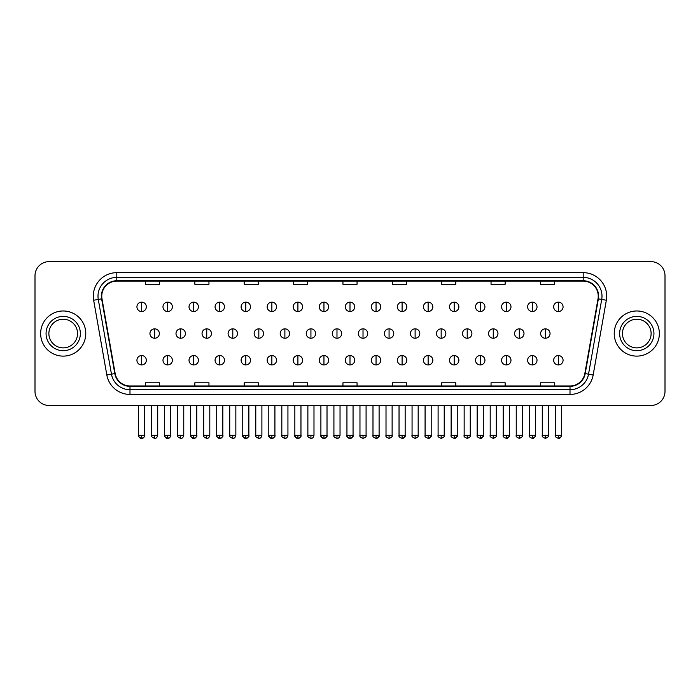 <?xml version="1.0" encoding="UTF-8"?>
<svg xmlns="http://www.w3.org/2000/svg" width="700" height="700" viewBox="0 0 700 700"><rect width="100%" height="100%" fill="white"/><g stroke="black" fill="none" stroke-linecap="round" stroke-linejoin="round"><path stroke-width="1.05" d="M40.644 333.541A22.566 22.566 0 0 0 63.21 356.116A22.566 22.566 0 0 0 85.776 333.541A22.566 22.566 0 0 0 63.21 310.975A22.566 22.566 0 0 0 40.644 333.541A22.566 22.566 0 0 0 63.21 356.116A22.566 22.566 0 0 0 85.776 333.541A22.566 22.566 0 0 0 63.21 310.975A22.566 22.566 0 0 0 40.644 333.541M614.224 333.541A22.566 22.566 0 0 0 636.79 356.116A22.566 22.566 0 0 0 659.356 333.541A22.566 22.566 0 0 0 636.79 310.975A22.566 22.566 0 0 0 614.224 333.541A22.566 22.566 0 0 0 636.79 356.116A22.566 22.566 0 0 0 659.356 333.541A22.566 22.566 0 0 0 636.79 310.975A22.566 22.566 0 0 0 614.224 333.541M101.763 296.17A15.041 15.041 0 0 1 116.804 281.12L583.196 281.12A15.041 15.041 0 0 1 598.01 298.777L584.832 373.537A15.041 15.041 0 0 1 570.01 385.963L129.99 385.963A15.041 15.041 0 0 1 115.168 373.537L101.99 298.777A15.041 15.041 0 0 1 101.763 296.17M101.386 296.17A15.418 15.418 0 0 0 101.623 298.848L114.8 373.599A15.418 15.418 0 0 0 129.99 386.339L570.01 386.339A15.418 15.418 0 0 0 585.2 373.599L598.378 298.848A15.418 15.418 0 0 0 583.196 280.744L116.804 280.744A15.418 15.418 0 0 0 101.386 296.17M93.66 300.248A23.511 23.511 0 0 1 116.804 272.659L583.196 272.659A23.511 23.511 0 0 1 606.34 300.248L593.163 375.007A23.511 23.511 0 0 1 570.01 394.433L129.99 394.433A23.511 23.511 0 0 1 106.837 375.007L93.66 300.248L98.289 299.434A18.804 18.804 0 0 1 116.804 277.366L583.196 277.366A18.804 18.804 0 0 1 601.711 299.434L588.534 374.185A18.804 18.804 0 0 1 570.01 389.725L129.99 389.725A18.804 18.804 0 0 1 111.466 374.185L98.289 299.434A18.804 18.804 0 0 1 98 296.17M665 275.713A14.105 14.105 0 0 0 650.895 261.616L49.105 261.616A14.105 14.105 0 0 0 35 275.713L35 391.37A14.105 14.105 0 0 0 49.105 405.475L650.895 405.475A14.105 14.105 0 0 0 665 391.37L665 275.713L665 391.37M342.947 281.12L342.947 284.305L357.053 284.305L357.053 281.12M293.58 281.12L293.58 284.305L307.685 284.305L307.685 281.12M244.213 281.12L244.213 284.305L258.317 284.305L258.317 281.12M194.854 281.12L194.854 284.305L208.959 284.305L208.959 281.12M145.486 281.12L145.486 284.305L159.591 284.305L159.591 281.12M392.315 281.12L392.315 284.305L406.42 284.305L406.42 281.12M441.683 281.12L441.683 284.305L455.787 284.305L455.787 281.12M491.041 281.12L491.041 284.305L505.146 284.305L505.146 281.12M540.409 281.12L540.409 284.305L554.514 284.305L554.514 281.12M357.053 385.963L357.053 382.786L342.947 382.786L342.947 385.963M307.685 385.963L307.685 382.786L293.58 382.786L293.58 385.963M258.317 385.963L258.317 382.786L244.213 382.786L244.213 385.963M208.959 385.963L208.959 382.786L194.854 382.786L194.854 385.963M159.591 385.963L159.591 382.786L145.486 382.786L145.486 385.963M406.42 385.963L406.42 382.786L392.315 382.786L392.315 385.963M455.787 385.963L455.787 382.786L441.683 382.786L441.683 385.963M505.146 385.963L505.146 382.786L491.041 382.786L491.041 385.963M554.514 385.963L554.514 382.786L540.409 382.786L540.409 385.963M35 275.713L35 391.37M650.895 261.616L49.105 261.616M49.105 405.475L650.895 405.475M141.627 302.137A4.699 4.699 0 0 0 136.929 306.836A4.699 4.699 0 0 0 141.627 311.544A4.699 4.699 0 0 0 146.335 306.836A4.699 4.699 0 0 0 141.627 302.137L141.627 311.544A4.699 4.699 0 0 0 146.335 306.836A4.699 4.699 0 0 0 141.627 302.137M154.656 328.842A4.699 4.699 0 0 0 149.949 333.541A4.699 4.699 0 0 0 154.656 338.249A4.699 4.699 0 0 0 159.355 333.541A4.699 4.699 0 0 0 154.656 328.842L154.656 338.249A4.699 4.699 0 0 0 159.355 333.541A4.699 4.699 0 0 0 154.656 328.842M141.627 355.547A4.699 4.699 0 0 0 136.929 360.246A4.699 4.699 0 0 0 141.627 364.954A4.699 4.699 0 0 0 146.335 360.246A4.699 4.699 0 0 0 141.627 355.547L141.627 364.954A4.699 4.699 0 0 0 146.335 360.246A4.699 4.699 0 0 0 141.627 355.547M167.676 302.137A4.699 4.699 0 0 0 162.977 306.836A4.699 4.699 0 0 0 167.676 311.544A4.699 4.699 0 0 0 172.375 306.836A4.699 4.699 0 0 0 167.676 302.137L167.676 311.544A4.699 4.699 0 0 0 172.375 306.836A4.699 4.699 0 0 0 167.676 302.137M193.725 302.137A4.699 4.699 0 0 0 189.018 306.836A4.699 4.699 0 0 0 193.725 311.544A4.699 4.699 0 0 0 198.424 306.836A4.699 4.699 0 0 0 193.725 302.137L193.725 311.544A4.699 4.699 0 0 0 198.424 306.836A4.699 4.699 0 0 0 193.725 302.137M219.765 302.137A4.699 4.699 0 0 0 215.066 306.836A4.699 4.699 0 0 0 219.765 311.544A4.699 4.699 0 0 0 224.473 306.836A4.699 4.699 0 0 0 219.765 302.137L219.765 311.544A4.699 4.699 0 0 0 224.473 306.836A4.699 4.699 0 0 0 219.765 302.137M245.814 302.137A4.699 4.699 0 0 0 241.115 306.836A4.699 4.699 0 0 0 245.814 311.544A4.699 4.699 0 0 0 250.513 306.836A4.699 4.699 0 0 0 245.814 302.137L245.814 311.544A4.699 4.699 0 0 0 250.513 306.836A4.699 4.699 0 0 0 245.814 302.137M180.696 328.842A4.699 4.699 0 0 0 175.998 333.541A4.699 4.699 0 0 0 180.696 338.249A4.699 4.699 0 0 0 185.404 333.541A4.699 4.699 0 0 0 180.696 328.842L180.696 338.249A4.699 4.699 0 0 0 185.404 333.541A4.699 4.699 0 0 0 180.696 328.842M206.745 328.842A4.699 4.699 0 0 0 202.046 333.541A4.699 4.699 0 0 0 206.745 338.249A4.699 4.699 0 0 0 211.444 333.541A4.699 4.699 0 0 0 206.745 328.842L206.745 338.249A4.699 4.699 0 0 0 211.444 333.541A4.699 4.699 0 0 0 206.745 328.842M232.794 328.842A4.699 4.699 0 0 0 228.086 333.541A4.699 4.699 0 0 0 232.794 338.249A4.699 4.699 0 0 0 237.493 333.541A4.699 4.699 0 0 0 232.794 328.842L232.794 338.249A4.699 4.699 0 0 0 237.493 333.541A4.699 4.699 0 0 0 232.794 328.842M77.543 333.541A14.332 14.332 0 0 0 63.21 319.217A14.332 14.332 0 0 0 48.877 333.541A14.332 14.332 0 0 0 63.21 347.874A14.332 14.332 0 0 0 77.543 333.541A14.332 14.332 0 0 1 63.21 347.874A14.332 14.332 0 0 1 48.877 333.541M651.122 333.541A14.332 14.332 0 0 0 636.79 319.217A14.332 14.332 0 0 0 622.457 333.541A14.332 14.332 0 0 0 636.79 347.874A14.332 14.332 0 0 0 651.122 333.541A14.332 14.332 0 0 1 636.79 347.874A14.332 14.332 0 0 1 622.457 333.541M271.863 302.137A4.699 4.699 0 0 0 267.164 306.836A4.699 4.699 0 0 0 271.863 311.544A4.699 4.699 0 0 0 276.561 306.836A4.699 4.699 0 0 0 271.863 302.137L271.863 311.544A4.699 4.699 0 0 0 276.561 306.836A4.699 4.699 0 0 0 271.863 302.137M297.911 302.137A4.699 4.699 0 0 0 293.204 306.836A4.699 4.699 0 0 0 297.911 311.544A4.699 4.699 0 0 0 302.61 306.836A4.699 4.699 0 0 0 297.911 302.137L297.911 311.544A4.699 4.699 0 0 0 302.61 306.836A4.699 4.699 0 0 0 297.911 302.137M323.951 302.137A4.699 4.699 0 0 0 319.252 306.836A4.699 4.699 0 0 0 323.951 311.544A4.699 4.699 0 0 0 328.659 306.836A4.699 4.699 0 0 0 323.951 302.137L323.951 311.544A4.699 4.699 0 0 0 328.659 306.836A4.699 4.699 0 0 0 323.951 302.137M258.834 328.842A4.699 4.699 0 0 0 254.135 333.541A4.699 4.699 0 0 0 258.834 338.249A4.699 4.699 0 0 0 263.541 333.541A4.699 4.699 0 0 0 258.834 328.842L258.834 338.249A4.699 4.699 0 0 0 263.541 333.541A4.699 4.699 0 0 0 258.834 328.842M284.882 328.842A4.699 4.699 0 0 0 280.184 333.541A4.699 4.699 0 0 0 284.882 338.249A4.699 4.699 0 0 0 289.59 333.541A4.699 4.699 0 0 0 284.882 328.842L284.882 338.249A4.699 4.699 0 0 0 289.59 333.541A4.699 4.699 0 0 0 284.882 328.842M310.931 328.842A4.699 4.699 0 0 0 306.233 333.541A4.699 4.699 0 0 0 310.931 338.249A4.699 4.699 0 0 0 315.63 333.541A4.699 4.699 0 0 0 310.931 328.842L310.931 338.249A4.699 4.699 0 0 0 315.63 333.541A4.699 4.699 0 0 0 310.931 328.842M350 302.137A4.699 4.699 0 0 0 345.301 306.836A4.699 4.699 0 0 0 350 311.544A4.699 4.699 0 0 0 354.699 306.836A4.699 4.699 0 0 0 350 302.137L350 311.544A4.699 4.699 0 0 0 354.699 306.836A4.699 4.699 0 0 0 350 302.137M376.049 302.137A4.699 4.699 0 0 0 371.341 306.836A4.699 4.699 0 0 0 376.049 311.544A4.699 4.699 0 0 0 380.748 306.836A4.699 4.699 0 0 0 376.049 302.137L376.049 311.544A4.699 4.699 0 0 0 380.748 306.836A4.699 4.699 0 0 0 376.049 302.137M402.089 302.137A4.699 4.699 0 0 0 397.39 306.836A4.699 4.699 0 0 0 402.089 311.544A4.699 4.699 0 0 0 406.796 306.836A4.699 4.699 0 0 0 402.089 302.137L402.089 311.544A4.699 4.699 0 0 0 406.796 306.836A4.699 4.699 0 0 0 402.089 302.137M428.137 302.137A4.699 4.699 0 0 0 423.439 306.836A4.699 4.699 0 0 0 428.137 311.544A4.699 4.699 0 0 0 432.836 306.836A4.699 4.699 0 0 0 428.137 302.137L428.137 311.544A4.699 4.699 0 0 0 432.836 306.836A4.699 4.699 0 0 0 428.137 302.137M454.186 302.137A4.699 4.699 0 0 0 449.488 306.836A4.699 4.699 0 0 0 454.186 311.544A4.699 4.699 0 0 0 458.885 306.836A4.699 4.699 0 0 0 454.186 302.137L454.186 311.544A4.699 4.699 0 0 0 458.885 306.836A4.699 4.699 0 0 0 454.186 302.137M336.98 328.842A4.699 4.699 0 0 0 332.273 333.541A4.699 4.699 0 0 0 336.98 338.249A4.699 4.699 0 0 0 341.679 333.541A4.699 4.699 0 0 0 336.98 328.842L336.98 338.249A4.699 4.699 0 0 0 341.679 333.541A4.699 4.699 0 0 0 336.98 328.842M363.02 328.842A4.699 4.699 0 0 0 358.321 333.541A4.699 4.699 0 0 0 363.02 338.249A4.699 4.699 0 0 0 367.727 333.541A4.699 4.699 0 0 0 363.02 328.842L363.02 338.249A4.699 4.699 0 0 0 367.727 333.541A4.699 4.699 0 0 0 363.02 328.842M389.069 328.842A4.699 4.699 0 0 0 384.37 333.541A4.699 4.699 0 0 0 389.069 338.249A4.699 4.699 0 0 0 393.767 333.541A4.699 4.699 0 0 0 389.069 328.842L389.069 338.249A4.699 4.699 0 0 0 393.767 333.541A4.699 4.699 0 0 0 389.069 328.842M415.118 328.842A4.699 4.699 0 0 0 410.41 333.541A4.699 4.699 0 0 0 415.118 338.249A4.699 4.699 0 0 0 419.816 333.541A4.699 4.699 0 0 0 415.118 328.842L415.118 338.249A4.699 4.699 0 0 0 419.816 333.541A4.699 4.699 0 0 0 415.118 328.842M441.166 328.842A4.699 4.699 0 0 0 436.459 333.541A4.699 4.699 0 0 0 441.166 338.249A4.699 4.699 0 0 0 445.865 333.541A4.699 4.699 0 0 0 441.166 328.842L441.166 338.249A4.699 4.699 0 0 0 445.865 333.541A4.699 4.699 0 0 0 441.166 328.842M480.235 302.137A4.699 4.699 0 0 0 475.528 306.836A4.699 4.699 0 0 0 480.235 311.544A4.699 4.699 0 0 0 484.934 306.836A4.699 4.699 0 0 0 480.235 302.137L480.235 311.544A4.699 4.699 0 0 0 484.934 306.836A4.699 4.699 0 0 0 480.235 302.137M506.275 302.137A4.699 4.699 0 0 0 501.576 306.836A4.699 4.699 0 0 0 506.275 311.544A4.699 4.699 0 0 0 510.983 306.836A4.699 4.699 0 0 0 506.275 302.137L506.275 311.544A4.699 4.699 0 0 0 510.983 306.836A4.699 4.699 0 0 0 506.275 302.137M532.324 302.137A4.699 4.699 0 0 0 527.625 306.836A4.699 4.699 0 0 0 532.324 311.544A4.699 4.699 0 0 0 537.023 306.836A4.699 4.699 0 0 0 532.324 302.137L532.324 311.544A4.699 4.699 0 0 0 537.023 306.836A4.699 4.699 0 0 0 532.324 302.137M558.372 302.137A4.699 4.699 0 0 0 553.665 306.836A4.699 4.699 0 0 0 558.372 311.544A4.699 4.699 0 0 0 563.071 306.836A4.699 4.699 0 0 0 558.372 302.137L558.372 311.544A4.699 4.699 0 0 0 563.071 306.836A4.699 4.699 0 0 0 558.372 302.137M467.206 328.842A4.699 4.699 0 0 0 462.508 333.541A4.699 4.699 0 0 0 467.206 338.249A4.699 4.699 0 0 0 471.914 333.541A4.699 4.699 0 0 0 467.206 328.842L467.206 338.249A4.699 4.699 0 0 0 471.914 333.541A4.699 4.699 0 0 0 467.206 328.842M493.255 328.842A4.699 4.699 0 0 0 488.556 333.541A4.699 4.699 0 0 0 493.255 338.249A4.699 4.699 0 0 0 497.954 333.541A4.699 4.699 0 0 0 493.255 328.842L493.255 338.249A4.699 4.699 0 0 0 497.954 333.541A4.699 4.699 0 0 0 493.255 328.842M519.304 328.842A4.699 4.699 0 0 0 514.596 333.541A4.699 4.699 0 0 0 519.304 338.249A4.699 4.699 0 0 0 524.003 333.541A4.699 4.699 0 0 0 519.304 328.842L519.304 338.249A4.699 4.699 0 0 0 524.003 333.541A4.699 4.699 0 0 0 519.304 328.842M545.344 328.842A4.699 4.699 0 0 0 540.645 333.541A4.699 4.699 0 0 0 545.344 338.249A4.699 4.699 0 0 0 550.051 333.541A4.699 4.699 0 0 0 545.344 328.842L545.344 338.249A4.699 4.699 0 0 0 550.051 333.541A4.699 4.699 0 0 0 545.344 328.842M167.676 355.547A4.699 4.699 0 0 0 162.977 360.246A4.699 4.699 0 0 0 167.676 364.954A4.699 4.699 0 0 0 172.375 360.246A4.699 4.699 0 0 0 167.676 355.547L167.676 364.954A4.699 4.699 0 0 0 172.375 360.246A4.699 4.699 0 0 0 167.676 355.547M193.725 355.547A4.699 4.699 0 0 0 189.018 360.246A4.699 4.699 0 0 0 193.725 364.954A4.699 4.699 0 0 0 198.424 360.246A4.699 4.699 0 0 0 193.725 355.547L193.725 364.954A4.699 4.699 0 0 0 198.424 360.246A4.699 4.699 0 0 0 193.725 355.547M219.765 355.547A4.699 4.699 0 0 0 215.066 360.246A4.699 4.699 0 0 0 219.765 364.954A4.699 4.699 0 0 0 224.473 360.246A4.699 4.699 0 0 0 219.765 355.547L219.765 364.954A4.699 4.699 0 0 0 224.473 360.246A4.699 4.699 0 0 0 219.765 355.547M245.814 355.547A4.699 4.699 0 0 0 241.115 360.246A4.699 4.699 0 0 0 245.814 364.954A4.699 4.699 0 0 0 250.513 360.246A4.699 4.699 0 0 0 245.814 355.547L245.814 364.954A4.699 4.699 0 0 0 250.513 360.246A4.699 4.699 0 0 0 245.814 355.547M271.863 355.547A4.699 4.699 0 0 0 267.164 360.246A4.699 4.699 0 0 0 271.863 364.954A4.699 4.699 0 0 0 276.561 360.246A4.699 4.699 0 0 0 271.863 355.547L271.863 364.954A4.699 4.699 0 0 0 276.561 360.246A4.699 4.699 0 0 0 271.863 355.547M297.911 355.547A4.699 4.699 0 0 0 293.204 360.246A4.699 4.699 0 0 0 297.911 364.954A4.699 4.699 0 0 0 302.61 360.246A4.699 4.699 0 0 0 297.911 355.547L297.911 364.954A4.699 4.699 0 0 0 302.61 360.246A4.699 4.699 0 0 0 297.911 355.547M323.951 355.547A4.699 4.699 0 0 0 319.252 360.246A4.699 4.699 0 0 0 323.951 364.954A4.699 4.699 0 0 0 328.659 360.246A4.699 4.699 0 0 0 323.951 355.547L323.951 364.954A4.699 4.699 0 0 0 328.659 360.246A4.699 4.699 0 0 0 323.951 355.547M350 355.547A4.699 4.699 0 0 0 345.301 360.246A4.699 4.699 0 0 0 350 364.954A4.699 4.699 0 0 0 354.699 360.246A4.699 4.699 0 0 0 350 355.547L350 364.954A4.699 4.699 0 0 0 354.699 360.246A4.699 4.699 0 0 0 350 355.547M376.049 355.547A4.699 4.699 0 0 0 371.341 360.246A4.699 4.699 0 0 0 376.049 364.954A4.699 4.699 0 0 0 380.748 360.246A4.699 4.699 0 0 0 376.049 355.547L376.049 364.954A4.699 4.699 0 0 0 380.748 360.246A4.699 4.699 0 0 0 376.049 355.547M402.089 355.547A4.699 4.699 0 0 0 397.39 360.246A4.699 4.699 0 0 0 402.089 364.954A4.699 4.699 0 0 0 406.796 360.246A4.699 4.699 0 0 0 402.089 355.547L402.089 364.954A4.699 4.699 0 0 0 406.796 360.246A4.699 4.699 0 0 0 402.089 355.547M428.137 355.547A4.699 4.699 0 0 0 423.439 360.246A4.699 4.699 0 0 0 428.137 364.954A4.699 4.699 0 0 0 432.836 360.246A4.699 4.699 0 0 0 428.137 355.547L428.137 364.954A4.699 4.699 0 0 0 432.836 360.246A4.699 4.699 0 0 0 428.137 355.547M454.186 355.547A4.699 4.699 0 0 0 449.488 360.246A4.699 4.699 0 0 0 454.186 364.954A4.699 4.699 0 0 0 458.885 360.246A4.699 4.699 0 0 0 454.186 355.547L454.186 364.954A4.699 4.699 0 0 0 458.885 360.246A4.699 4.699 0 0 0 454.186 355.547M480.235 355.547A4.699 4.699 0 0 0 475.528 360.246A4.699 4.699 0 0 0 480.235 364.954A4.699 4.699 0 0 0 484.934 360.246A4.699 4.699 0 0 0 480.235 355.547L480.235 364.954A4.699 4.699 0 0 0 484.934 360.246A4.699 4.699 0 0 0 480.235 355.547M506.275 355.547A4.699 4.699 0 0 0 501.576 360.246A4.699 4.699 0 0 0 506.275 364.954A4.699 4.699 0 0 0 510.983 360.246A4.699 4.699 0 0 0 506.275 355.547L506.275 364.954A4.699 4.699 0 0 0 510.983 360.246A4.699 4.699 0 0 0 506.275 355.547M532.324 355.547A4.699 4.699 0 0 0 527.625 360.246A4.699 4.699 0 0 0 532.324 364.954A4.699 4.699 0 0 0 537.023 360.246A4.699 4.699 0 0 0 532.324 355.547L532.324 364.954A4.699 4.699 0 0 0 537.023 360.246A4.699 4.699 0 0 0 532.324 355.547M558.372 355.547A4.699 4.699 0 0 0 553.665 360.246A4.699 4.699 0 0 0 558.372 364.954A4.699 4.699 0 0 0 563.071 360.246A4.699 4.699 0 0 0 558.372 355.547L558.372 364.954A4.699 4.699 0 0 0 563.071 360.246A4.699 4.699 0 0 0 558.372 355.547M583.196 272.659L583.196 280.744M98.289 299.434L101.623 298.848M129.99 394.433L129.99 386.339M570.01 386.339L570.01 394.433M585.2 373.599L593.163 375.007M106.837 375.007L114.8 373.599M598.378 298.848L606.34 300.248M116.804 272.659L116.804 280.744M154.656 435.33L151.594 435.33C150.981 436.31 151.996 437.325 154.656 438.384L154.656 435.33L157.71 435.33L157.71 405.475M141.627 435.33L138.574 435.33C137.952 436.31 138.976 437.325 141.627 438.384L141.627 435.33L144.69 435.33C145.303 436.31 144.287 437.325 141.627 438.384C140.123 438.533 139.107 437.509 138.574 435.33L138.574 405.475M180.696 435.33L177.643 435.33C177.021 436.31 178.045 437.325 180.696 438.384L180.696 435.33L183.759 435.33L183.759 405.475M206.745 435.33L203.691 435.33C203.07 436.31 204.085 437.325 206.745 438.384L206.745 435.33L209.799 435.33L209.799 405.475M232.794 435.33L229.74 435.33C229.119 436.31 230.134 437.325 232.794 438.384L232.794 435.33L235.848 435.33L235.848 405.475M80.36 333.541A17.15 17.15 0 0 0 63.21 316.391A17.15 17.15 0 0 0 46.06 333.541A17.15 17.15 0 0 0 63.21 350.7A17.15 17.15 0 0 0 80.36 333.541M653.94 333.541A17.15 17.15 0 0 0 636.79 316.391A17.15 17.15 0 0 0 619.64 333.541A17.15 17.15 0 0 0 636.79 350.7A17.15 17.15 0 0 0 653.94 333.541M258.834 435.33L255.78 435.33C255.159 436.31 256.183 437.325 258.834 438.384L258.834 435.33L261.896 435.33L261.896 405.475M284.882 435.33L281.829 435.33C281.207 436.31 282.231 437.325 284.882 438.384L284.882 435.33L287.936 435.33L287.936 405.475M310.931 435.33L307.877 435.33C307.256 436.31 308.271 437.325 310.931 438.384L310.931 435.33L313.985 435.33L313.985 405.475M336.98 435.33L333.918 435.33C333.305 436.31 334.32 437.325 336.98 438.384L336.98 435.33L340.034 435.33L340.034 405.475M363.02 435.33L359.966 435.33C359.345 436.31 360.369 437.325 363.02 438.384L363.02 435.33L366.082 435.33L366.082 405.475M389.069 435.33L386.015 435.33C385.394 436.31 386.409 437.325 389.069 438.384L389.069 435.33L392.123 435.33L392.123 405.475M415.118 435.33L412.064 435.33C411.442 436.31 412.457 437.325 415.118 438.384L415.118 435.33L418.171 435.33L418.171 405.475M441.166 435.33L438.104 435.33C437.483 436.31 438.506 437.325 441.166 438.384L441.166 435.33L444.22 435.33L444.22 405.475M467.206 435.33L464.153 435.33C463.531 436.31 464.555 437.325 467.206 438.384L467.206 435.33L470.26 435.33L470.26 405.475M493.255 435.33L490.201 435.33C489.58 436.31 490.595 437.325 493.255 438.384L493.255 435.33L496.309 435.33L496.309 405.475M519.304 435.33L516.241 435.33C515.629 436.31 516.644 437.325 519.304 438.384L519.304 435.33L522.358 435.33L522.358 405.475M545.344 435.33L542.29 435.33C541.669 436.31 542.692 437.325 545.344 438.384L545.344 435.33L548.406 435.33L548.406 405.475M167.676 435.33L164.623 435.33C164.001 436.31 165.016 437.325 167.676 438.384L167.676 435.33L170.73 435.33C171.351 436.31 170.336 437.325 167.676 438.384C166.171 438.533 165.156 437.509 164.623 435.33L164.623 405.475M193.725 435.33L190.662 435.33C190.05 436.31 191.065 437.325 193.725 438.384L193.725 435.33L196.779 435.33C197.4 436.31 196.376 437.325 193.725 438.384C192.22 438.533 191.196 437.509 190.662 435.33L190.662 405.475M219.765 435.33L216.711 435.33C216.09 436.31 217.114 437.325 219.765 438.384L219.765 435.33L222.827 435.33C223.449 436.31 222.425 437.325 219.765 438.384C218.269 438.533 217.245 437.509 216.711 435.33L216.711 405.475M245.814 435.33L242.76 435.33C242.139 436.31 243.154 437.325 245.814 438.384L245.814 435.33L248.868 435.33C249.489 436.31 248.474 437.325 245.814 438.384C244.309 438.533 243.294 437.509 242.76 435.33L242.76 405.475M271.863 435.33L268.809 435.33C268.188 436.31 269.203 437.325 271.863 438.384L271.863 435.33L274.916 435.33C275.537 436.31 274.523 437.325 271.863 438.384C270.358 438.533 269.342 437.509 268.809 435.33L268.809 405.475M297.911 435.33L294.849 435.33C294.227 436.31 295.251 437.325 297.911 438.384L297.911 435.33L300.965 435.33C301.586 436.31 300.562 437.325 297.911 438.384C296.406 438.533 295.382 437.509 294.849 435.33L294.849 405.475M323.951 435.33L320.898 435.33C320.276 436.31 321.3 437.325 323.951 438.384L323.951 435.33L327.014 435.33C327.626 436.31 326.611 437.325 323.951 438.384C322.446 438.533 321.431 437.509 320.898 435.33L320.898 405.475M350 435.33L346.946 435.33C346.325 436.31 347.34 437.325 350 438.384L350 435.33L353.054 435.33L353.054 405.475L353.054 435.33C353.675 436.31 352.66 437.325 350 438.384C348.495 438.533 347.48 437.509 346.946 435.33L346.946 405.475M376.049 435.33L372.986 435.33C372.374 436.31 373.389 437.325 376.049 438.384L376.049 435.33L379.102 435.33C379.724 436.31 378.7 437.325 376.049 438.384C377.554 438.533 378.569 437.509 379.102 435.33L379.102 405.475M402.089 435.33L399.035 435.33L399.035 405.475L399.035 435.33C398.414 436.31 399.438 437.325 402.089 438.384L402.089 435.33L405.151 435.33C405.773 436.31 404.749 437.325 402.089 438.384C403.594 438.533 404.618 437.509 405.151 435.33L405.151 405.475M428.137 435.33L425.084 435.33C424.463 436.31 425.477 437.325 428.137 438.384L428.137 435.33L431.191 435.33C431.812 436.31 430.797 437.325 428.137 438.384C429.642 438.533 430.658 437.509 431.191 435.33L431.191 405.475M454.186 435.33L451.133 435.33L451.133 405.475L451.133 435.33C450.511 436.31 451.526 437.325 454.186 438.384L454.186 435.33L457.24 435.33C457.861 436.31 456.846 437.325 454.186 438.384C455.691 438.533 456.706 437.509 457.24 435.33L457.24 405.475M480.235 435.33L477.173 435.33C476.551 436.31 477.575 437.325 480.235 438.384L480.235 435.33L483.289 435.33L483.289 405.475L483.289 435.33C483.91 436.31 482.886 437.325 480.235 438.384C481.731 438.533 482.755 437.509 483.289 435.33M506.275 435.33L503.221 435.33C502.6 436.31 503.624 437.325 506.275 438.384L506.275 435.33L509.338 435.33C509.95 436.31 508.935 437.325 506.275 438.384C507.78 438.533 508.804 437.509 509.338 435.33L509.338 405.475M532.324 435.33L529.27 435.33C528.649 436.31 529.664 437.325 532.324 438.384L532.324 435.33L535.378 435.33C535.999 436.31 534.984 437.325 532.324 438.384C533.829 438.533 534.844 437.509 535.378 435.33L535.378 405.475M558.372 435.33L555.31 435.33C554.697 436.31 555.712 437.325 558.372 438.384L558.372 435.33L561.426 435.33C562.048 436.31 561.024 437.325 558.372 438.384C559.878 438.533 560.892 437.509 561.426 435.33L561.426 405.475M151.594 435.33L151.594 405.475M157.71 435.33C157.176 437.509 156.161 438.533 154.656 438.384M141.627 438.384C143.133 438.533 144.156 437.509 144.69 435.33L144.69 405.475M177.643 435.33L177.643 405.475M183.759 435.33C183.225 437.509 182.201 438.533 180.696 438.384M203.691 435.33L203.691 405.475M209.799 435.33C209.265 437.509 208.25 438.533 206.745 438.384M229.74 435.33L229.74 405.475M235.848 435.33C235.314 437.509 234.299 438.533 232.794 438.384M255.78 435.33L255.78 405.475M261.896 435.33C261.363 437.509 260.339 438.533 258.834 438.384M281.829 435.33L281.829 405.475M287.936 435.33C287.411 437.509 286.387 438.533 284.882 438.384M307.877 435.33L307.877 405.475M313.985 435.33C313.451 437.509 312.436 438.533 310.931 438.384M333.918 435.33L333.918 405.475M340.034 435.33C339.5 437.509 338.485 438.533 336.98 438.384M359.966 435.33L359.966 405.475M366.082 435.33C366.695 436.31 365.68 437.325 363.02 438.384M386.015 435.33L386.015 405.475M392.123 435.33C392.744 436.31 391.729 437.325 389.069 438.384M412.064 435.33L412.064 405.475M418.171 435.33C418.793 436.31 417.769 437.325 415.118 438.384M438.104 435.33L438.104 405.475M444.22 435.33C444.841 436.31 443.817 437.325 441.166 438.384M464.153 435.33L464.153 405.475M470.26 435.33C470.881 436.31 469.866 437.325 467.206 438.384M490.201 435.33L490.201 405.475M496.309 435.33C496.93 436.31 495.915 437.325 493.255 438.384M516.241 435.33L516.241 405.475M522.358 435.33C522.979 436.31 521.955 437.325 519.304 438.384M542.29 435.33L542.29 405.475M548.406 435.33C549.019 436.31 548.004 437.325 545.344 438.384M167.676 438.384C169.181 438.533 170.196 437.509 170.73 435.33L170.73 405.475M193.725 438.384C195.23 438.533 196.245 437.509 196.779 435.33L196.779 405.475M219.765 438.384C221.27 438.533 222.294 437.509 222.827 435.33L222.827 405.475M245.814 438.384C247.319 438.533 248.334 437.509 248.868 435.33L248.868 405.475M271.863 438.384C273.368 438.533 274.382 437.509 274.916 435.33L274.916 405.475M297.911 438.384C299.408 438.533 300.431 437.509 300.965 435.33L300.965 405.475M323.951 438.384C325.456 438.533 326.48 437.509 327.014 435.33L327.014 405.475M353.054 435.33C352.52 437.509 351.505 438.533 350 438.384M372.986 435.33L372.986 405.475M425.084 435.33L425.084 405.475M477.173 435.33L477.173 405.475M503.221 435.33L503.221 405.475M529.27 435.33L529.27 405.475M555.31 435.33L555.31 405.475"/></g></svg>
